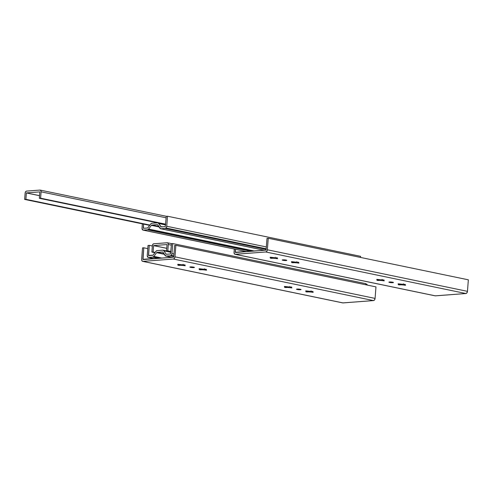 <?xml version="1.0" encoding="UTF-8"?>
<svg xmlns="http://www.w3.org/2000/svg" width="493" height="493" viewBox="0 0 493 493"><rect width="100%" height="100%" fill="white"/><g stroke="black" fill="none" stroke-linecap="round" stroke-linejoin="round"><path stroke-width="0.74" d="M190.588 267.379A2.286 0.32 4.4 0 1 189.86 267.083A2.286 0.32 4.4 0 1 191.241 266.892A2.286 0.32 4.4 0 1 193.694 267.138A2.286 0.32 4.4 0 1 194.421 267.434A2.286 0.32 4.4 0 1 193.04 267.625A2.286 0.32 4.4 0 1 190.588 267.379L190.625 266.904L190.588 267.379L191.339 267.502L194.421 267.416L191.198 266.892L189.891 267.033L190.588 267.379M204.33 268.777L203.745 269.844L206.45 270.195L204.928 269.498L204.959 269.123L204.928 269.498L206.394 269.332L204.928 269.498A2.329 0.327 4.4 0 1 205.131 269.653A2.329 0.327 4.4 0 1 204.989 269.751L206.585 270.139L203.745 269.844A2.329 0.327 4.4 0 1 202.013 269.72L199.215 269.609L200.676 269.443A2.329 0.327 4.4 0 1 200.478 269.295A2.329 0.327 4.4 0 1 200.62 269.196L199.024 268.808L201.865 269.098A2.329 0.327 4.4 0 1 203.597 269.221L199.4 268.728L200.62 269.196L200.645 268.845L200.676 269.443L200.719 268.901A2.329 0.327 4.4 0 1 200.645 268.87A2.329 0.327 -175.6 0 0 200.719 268.901L200.676 269.443L199.647 269.751L200.793 269.813L200.867 268.895L200.793 269.813L202.013 269.72L202.001 269.104M183.002 264.347L182.416 265.413L185.202 265.752L183.606 265.068L183.63 264.692L183.606 265.068L185.066 264.901L183.606 265.068A2.329 0.327 4.4 0 1 183.803 265.222A2.329 0.327 4.4 0 1 183.661 265.32L185.257 265.709L182.416 265.413A2.329 0.327 4.4 0 1 180.684 265.296L177.887 265.179L179.353 265.018A2.329 0.327 4.4 0 1 179.15 264.864A2.329 0.327 4.4 0 1 179.292 264.766L177.696 264.377L180.537 264.673A2.329 0.327 4.4 0 1 182.268 264.79L177.998 264.303L179.292 264.766L179.316 264.421L179.353 265.018L179.39 264.476A2.329 0.327 4.4 0 1 179.316 264.439A2.329 0.327 -175.6 0 0 179.39 264.476L179.353 265.018L178.318 265.32L179.464 265.388L179.538 264.464L179.464 265.388L180.684 265.296L180.672 264.673M297.217 289.52A2.286 0.32 4.4 0 1 296.496 289.225A2.286 0.32 4.4 0 1 297.877 289.04A2.286 0.32 4.4 0 1 300.329 289.28A2.286 0.32 4.4 0 1 301.05 289.576A2.286 0.32 4.4 0 1 299.67 289.767A2.286 0.32 4.4 0 1 297.217 289.52L297.254 289.046L297.217 289.52L297.975 289.644L301.05 289.564L297.827 289.034L296.527 289.181L297.217 289.52M310.96 290.919L310.374 291.985L313.16 292.324L311.564 291.64L311.594 291.264L311.564 291.64L313.006 291.449L311.564 291.64A2.329 0.327 4.4 0 1 311.761 291.794A2.329 0.327 4.4 0 1 311.625 291.893L313.221 292.281L310.374 291.985A2.329 0.327 4.4 0 1 308.649 291.868L305.845 291.751L307.312 291.591A2.329 0.327 4.4 0 1 307.114 291.437A2.329 0.327 4.4 0 1 307.25 291.338L305.654 290.95L308.495 291.246A2.329 0.327 4.4 0 1 310.226 291.363L305.962 290.876L307.25 291.338L307.281 290.993L307.312 291.591L307.355 291.049A2.329 0.327 4.4 0 1 307.275 291.012A2.329 0.327 -175.6 0 0 307.355 291.049L307.312 291.591L306.276 291.893L307.429 291.961L307.496 291.036L307.429 291.961L308.649 291.868L308.63 291.246M289.637 286.495L289.052 287.561L291.757 287.912L290.235 287.216L291.677 287.018L290.235 287.216A2.329 0.327 4.4 0 1 290.432 287.364A2.329 0.327 4.4 0 1 290.297 287.462L291.893 287.85L289.052 287.561A2.329 0.327 4.4 0 1 287.32 287.437L284.523 287.32L285.983 287.16A2.329 0.327 4.4 0 1 285.786 287.006A2.329 0.327 4.4 0 1 285.928 286.908L284.325 286.519L287.172 286.815A2.329 0.327 4.4 0 1 288.904 286.938L284.572 286.451L285.928 286.908L285.952 286.562L285.983 287.16L286.026 286.618A2.329 0.327 4.4 0 1 285.952 286.587A2.329 0.327 -175.6 0 0 286.026 286.618L285.983 287.16L284.954 287.468L286.1 287.53L286.168 286.606L286.1 287.53L287.32 287.437L287.308 286.815M142.89 259.306L143.839 259.497L142.89 259.306L143.777 247.788L142.532 247.88L141.645 259.799L141.953 260.834L142.921 261.364A2.101 1.405 101.7 0 1 142.65 261.345A2.101 1.405 101.7 0 1 141.645 259.398L142.532 247.88L143.777 247.788L143.019 259.558L173.524 257.229L142.89 259.306M173.733 256.945L174.621 245.428L175.865 245.335L375.968 286.889L375.081 298.407L174.978 256.847L175.865 245.335L375.968 286.889L375.081 298.407L174.978 256.847L175.865 245.335L174.621 245.428L173.733 256.945M289.095 287.018A2.329 0.327 4.4 0 1 287.364 286.895L287.32 287.437L288.189 287.524L289.052 287.561L289.095 287.018A2.329 0.327 -175.6 0 1 287.364 286.895M310.417 291.449A2.329 0.327 4.4 0 1 308.686 291.326L308.649 291.868L309.518 291.948L310.374 291.985L310.417 291.449A2.329 0.327 -175.6 0 1 308.686 291.326M182.459 264.877A2.329 0.327 4.4 0 1 180.728 264.753L180.684 265.296L181.56 265.376L182.416 265.413L182.459 264.877A2.329 0.327 -175.6 0 1 180.728 264.753M203.788 269.301A2.329 0.327 4.4 0 1 202.056 269.178L202.013 269.72L202.882 269.807L203.745 269.844L203.788 269.301A2.329 0.327 -175.6 0 1 202.056 269.178M147.771 248.614L143.777 247.788L147.771 248.614M343.023 302.918L142.921 261.364L173.388 259.035L174.448 258.35L174.978 256.847A2.101 1.405 101.7 0 1 173.388 259.035L373.491 300.588A2.101 1.405 -78.3 0 0 375.081 298.407L374.551 299.904L373.491 300.588L342.746 302.899A2.101 1.405 -78.3 0 0 343.023 302.918L142.921 261.364L173.388 259.035L373.491 300.588L343.023 302.918M157.057 252.385L164.003 253.827L157.057 252.385L162.511 251.966A0.912 0.61 101.7 0 1 162.93 252.194L165.87 256.083A2.286 1.528 101.7 0 1 165.124 255.534L162.745 252.015L157.057 252.385A0.912 0.61 101.7 0 0 156.601 252.681L164.298 254.277L156.601 252.681L157.057 252.385M166.246 254.296L170.516 253.975L166.19 254.271L163.904 250.845L166.252 254.296M153.089 255.177L148.485 255.392L149.434 255.59L148.485 255.392L149.256 245.354L148.584 255.633L152.978 255.282L155.825 251.461A2.742 1.83 101.7 0 1 157.199 250.58L162.653 250.161A2.742 1.83 101.7 0 1 162.998 250.185A2.742 1.83 101.7 0 1 163.904 250.845L170.831 252.28L163.904 250.845L163.01 250.185L157.199 250.58L156.133 251.11L153.089 255.177M148.017 245.452L147.241 255.892L148.239 257.432A2.101 1.405 101.7 0 1 147.241 255.485L148.017 245.452L149.256 245.354L148.017 245.452M154.463 258.689L148.51 257.451A2.101 1.405 101.7 0 1 148.245 257.438L152.719 257.13L158.666 258.369L152.719 257.13L153.865 256.397A2.286 1.528 101.7 0 1 152.719 257.13L148.51 257.451L154.463 258.689M162.08 258.104L153.865 256.397L156.601 252.681L153.865 256.397L162.08 258.104M172.112 257.34L166.166 256.101A2.286 1.528 101.7 0 1 165.876 256.083L170.375 255.781L173.77 256.483L170.375 255.781L171.435 255.097L171.965 253.599A2.101 1.405 101.7 0 1 170.375 255.781L166.166 256.101L172.112 257.34M173.961 254.012L171.965 253.599L172.735 243.56L365.843 283.66L365.757 284.769L365.843 283.66L172.735 243.56L171.49 243.659L170.516 253.975L171.49 243.659L172.735 243.56L171.965 253.599L173.961 254.012M152.337 245.995L149.256 245.354L152.337 245.995M167.028 244.553L166.566 250.962L167.811 250.863L168.304 244.503L171.379 245.138L168.304 244.503L168.033 243.222L167.417 242.766A1.873 1.251 101.7 0 1 168.304 244.503L167.811 250.863L170.886 251.504L166.566 250.962L167.028 244.553L153.631 245.576L166.776 248.306L153.631 245.576L167.041 244.553M153.6 245.625L153.107 251.991L155.129 252.41L151.869 252.083L154.901 252.718L151.869 252.083L153.107 251.991L153.6 245.625L166.77 248.361L153.6 245.625M152.355 245.724L151.869 252.083L152.355 245.724A1.873 1.251 101.7 0 1 153.773 243.77L152.83 244.386L152.355 245.724M170.861 251.855L166.566 250.962L170.861 251.855M367.353 285.102A1.873 1.251 -78.3 0 0 366.515 284.11L367.365 285.145M167.17 242.747A1.873 1.251 101.7 0 1 167.41 242.766L153.773 243.77L167.17 242.747M366.274 284.097L365.818 283.968M282.97 260.31A2.286 0.32 4.4 0 1 282.243 260.014A2.286 0.32 4.4 0 1 283.623 259.829A2.286 0.32 4.4 0 1 286.076 260.076A2.286 0.32 4.4 0 1 286.803 260.366A2.286 0.32 4.4 0 1 285.422 260.557A2.286 0.32 4.4 0 1 282.97 260.31L283.007 259.836L282.97 260.31L283.721 260.433L286.803 260.353L283.58 259.829L282.273 259.971L282.97 260.31M296.712 261.715L296.127 262.781L298.832 263.133L297.31 262.436L298.776 262.264L297.31 262.436A2.329 0.327 4.4 0 1 297.513 262.584A2.329 0.327 4.4 0 1 297.371 262.683L298.968 263.071L296.127 262.781A2.329 0.327 4.4 0 1 294.395 262.658L291.597 262.541L293.058 262.381A2.329 0.327 4.4 0 1 292.86 262.227A2.329 0.327 4.4 0 1 293.002 262.128L291.406 261.74L294.247 262.036A2.329 0.327 4.4 0 1 295.979 262.159L291.708 261.666L293.002 262.128L293.027 261.783L293.058 262.381L293.101 261.838A2.329 0.327 4.4 0 1 293.027 261.808A2.329 0.327 -175.6 0 0 293.101 261.838L293.058 262.381L291.609 262.522L292.189 262.707L293.175 262.751L293.249 261.826L293.175 262.751L294.395 262.658L294.383 262.036M275.384 257.284L274.798 258.35L277.504 258.702L275.988 258.005L277.423 257.808L275.988 258.005A2.329 0.327 4.4 0 1 276.185 258.159A2.329 0.327 4.4 0 1 276.043 258.258L277.639 258.646L274.798 258.35A2.329 0.327 4.4 0 1 273.067 258.227L270.269 258.11L271.735 257.95A2.329 0.327 4.4 0 1 271.538 257.802A2.329 0.327 4.4 0 1 271.674 257.703L270.078 257.315L272.919 257.605A2.329 0.327 4.4 0 1 274.65 257.728L270.324 257.241L271.674 257.703L271.698 257.352L271.735 257.95L271.772 257.408A2.329 0.327 4.4 0 1 271.698 257.377A2.329 0.327 -175.6 0 0 271.772 257.408L271.735 257.95L270.7 258.258L271.846 258.32L271.92 257.401L271.846 258.32L273.067 258.227L273.054 257.611M389.599 282.458A2.286 0.32 4.4 0 1 388.878 282.162A2.286 0.32 4.4 0 1 390.259 281.971A2.286 0.32 4.4 0 1 392.711 282.218A2.286 0.32 4.4 0 1 393.432 282.514A2.286 0.32 4.4 0 1 392.052 282.699A2.286 0.32 4.4 0 1 389.599 282.458L389.636 281.984L389.599 282.458L390.357 282.581L393.432 282.495L390.209 281.971L388.909 282.113L389.599 282.458M403.342 283.857L402.763 284.923L405.468 285.274L403.946 284.578L403.977 284.202L403.946 284.578L405.388 284.381L403.946 284.578A2.329 0.327 4.4 0 1 404.143 284.732A2.329 0.327 4.4 0 1 404.007 284.831L405.603 285.219L402.763 284.923A2.329 0.327 4.4 0 1 401.031 284.8L398.227 284.683L399.694 284.523A2.329 0.327 4.4 0 1 399.496 284.375A2.329 0.327 4.4 0 1 399.632 284.276L398.036 283.882L400.877 284.178A2.329 0.327 4.4 0 1 402.608 284.301L398.282 283.814L399.632 284.276L399.663 283.925L399.694 284.523L399.737 283.98A2.329 0.327 4.4 0 1 399.657 283.95A2.329 0.327 -175.6 0 0 399.737 283.98L399.694 284.523L398.658 284.831L399.811 284.892L399.878 283.968L399.811 284.892L401.031 284.8L401.012 284.184M382.02 279.426L381.434 280.492L384.139 280.844L382.617 280.147L382.648 279.771L382.617 280.147L384.059 279.956L382.617 280.147A2.329 0.327 4.4 0 1 382.815 280.301A2.329 0.327 4.4 0 1 382.679 280.4L384.275 280.788L381.434 280.492A2.329 0.327 4.4 0 1 379.702 280.369L376.905 280.258L378.365 280.098A2.329 0.327 4.4 0 1 378.168 279.944A2.329 0.327 4.4 0 1 378.31 279.845L376.707 279.457L379.555 279.753A2.329 0.327 4.4 0 1 381.286 279.87L377.016 279.383L378.31 279.845L378.334 279.494L378.365 280.098L378.408 279.556A2.329 0.327 4.4 0 1 378.334 279.519A2.329 0.327 -175.6 0 0 378.408 279.556L378.365 280.098L376.917 280.24L377.496 280.425L378.482 280.468L378.556 279.543L378.482 280.468L379.702 280.369L379.69 279.753M235.272 252.237L236.221 252.434L235.272 252.237L235.5 249.304L235.438 252.496L265.906 250.167L235.272 252.237M266.115 249.877L267.003 238.365L268.247 238.267L468.35 279.821L467.463 291.338L267.36 249.785L268.247 238.267L468.35 279.821L467.463 291.338L267.36 249.785L268.247 238.267L267.003 238.365L266.115 249.877M381.477 279.95A2.329 0.327 4.4 0 1 379.746 279.833L379.702 280.369L380.571 280.455L381.434 280.492L381.477 279.95A2.329 0.327 -175.6 0 1 379.746 279.833M402.799 284.381A2.329 0.327 4.4 0 1 401.068 284.258L401.031 284.8L401.9 284.886L402.763 284.923L402.799 284.381A2.329 0.327 -175.6 0 1 401.068 284.258M274.841 257.808A2.329 0.327 4.4 0 1 273.11 257.685L273.067 258.227L273.942 258.314L274.798 258.35L274.841 257.808A2.329 0.327 -175.6 0 1 273.11 257.685M296.17 262.239A2.329 0.327 4.4 0 1 294.438 262.116L294.395 262.658L295.264 262.744L296.127 262.781L296.17 262.239A2.329 0.327 -175.6 0 1 294.438 262.116M234.28 249.051L234.076 253.119L235.025 254.283A2.101 1.405 101.7 0 1 234.027 252.336L234.28 249.051M435.405 295.855L235.303 254.302A2.101 1.405 101.7 0 1 235.032 254.283L265.77 251.972L266.83 251.282L267.36 249.785A2.101 1.405 101.7 0 1 265.77 251.972L465.873 293.526A2.101 1.405 -78.3 0 0 467.463 291.338L466.933 292.836L465.873 293.526L435.128 295.837A2.101 1.405 -78.3 0 0 435.405 295.855L235.303 254.302L265.77 251.972L465.873 293.526L435.405 295.855M151.838 225.054L158.783 226.497L151.838 225.054L157.292 224.635A0.912 0.61 101.7 0 1 157.711 224.863L160.65 228.752A2.286 1.528 101.7 0 1 159.905 228.204L157.526 224.685L151.838 225.054A0.912 0.61 101.7 0 0 151.382 225.344L159.079 226.946L151.382 225.344L151.838 225.054M160.878 226.854L161.334 226.946L158.678 223.508L161.032 226.965L165.291 226.644L160.878 226.854M158.056 222.941A2.742 1.83 101.7 0 1 158.678 223.508L165.611 224.95L158.678 223.508L157.791 222.854L151.98 223.249L150.913 223.773L147.641 227.994L143.395 228.314L144.215 228.253L143.266 228.056L143.568 224.112L143.432 228.314L147.758 227.951L150.605 224.124A2.742 1.83 101.7 0 1 151.98 223.249L157.433 222.83A2.742 1.83 101.7 0 1 157.495 222.83M142.354 223.859L142.021 228.555L143.019 230.102A2.101 1.405 101.7 0 1 142.021 228.154L142.354 223.859M246.845 251.621L143.29 230.12A2.101 1.405 101.7 0 1 143.025 230.102L147.499 229.8L251.048 251.301L147.499 229.8L148.639 229.066A2.286 1.528 101.7 0 1 147.499 229.8L143.29 230.12L246.845 251.621M254.468 251.042L148.639 229.066L151.382 225.344L148.639 229.066L254.468 251.042M264.494 250.271L160.946 228.77A2.286 1.528 101.7 0 1 160.656 228.752L165.155 228.45L266.152 249.421L165.155 228.45L166.215 227.76L166.745 226.262A2.101 1.405 101.7 0 1 165.155 228.45L160.946 228.77L264.494 250.271M266.343 246.944L166.745 226.262L167.515 216.23L360.623 256.329L360.537 257.432L360.623 256.329L167.515 216.23L166.27 216.322L165.291 226.644L166.27 216.322L167.515 216.23L166.745 226.262L266.343 246.944M39.816 191.888L39.354 198.291L40.599 198.198L41.085 191.832L166.159 217.807L41.085 191.832L40.814 190.557L39.951 190.082A1.873 1.251 101.7 0 1 40.192 190.095A1.873 1.251 101.7 0 1 41.085 191.832L40.599 198.198L165.666 224.173L40.599 198.198L39.354 198.291L39.816 191.888L26.419 192.911L39.557 195.641L26.419 192.911L39.822 191.888M26.382 192.96L25.895 199.32L149.909 225.073L25.895 199.32L24.65 199.418L149.681 225.381L24.65 199.418L25.895 199.32L26.382 192.96L39.551 195.69L26.382 192.96M25.137 193.053L24.65 199.418L25.137 193.053A1.873 1.251 101.7 0 1 26.554 191.105L25.611 191.715L25.137 193.053M165.642 224.518L39.354 198.291L165.642 224.518M39.951 190.082L26.554 191.105L39.951 190.082M290.476 286.827L290.432 287.364M311.804 291.252L311.761 291.794M183.846 264.679L183.803 265.222M205.168 269.11L205.131 269.653M342.752 302.899L142.65 261.345M171.237 255.331L173.813 255.867M153.613 256.68L160.897 258.196M154.321 258.696L148.245 257.438M171.965 257.352L165.876 256.083M162.998 250.185L166.572 250.925M171.65 243.647L167.41 242.766M382.858 279.759L382.815 280.301M404.186 284.19L404.143 284.732M276.228 257.617L276.185 258.159M297.55 262.042L297.513 262.584M435.134 295.837L235.032 254.283M166.018 228L266.202 248.799M148.393 229.35L253.279 251.128M246.703 251.633L143.025 230.102M264.347 250.284L160.656 228.752M166.431 216.31L40.192 190.095"/></g></svg>
